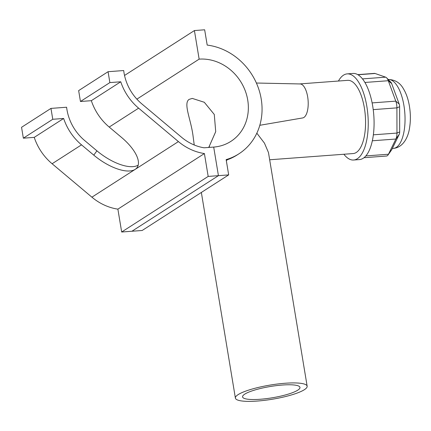 <?xml version="1.0" encoding="UTF-8"?>
<svg xmlns="http://www.w3.org/2000/svg" width="431" height="431" viewBox="0 0 431 431"><rect width="100%" height="100%" fill="white"/><g stroke="black" fill="none" stroke-linecap="round" stroke-linejoin="round"><path stroke-width="0.65" d="M124.532 75.457L194.413 30.558L199.144 59.139A45.46 40.541 -122.7 0 1 245.072 90.343A45.46 40.541 -122.7 0 1 230.892 141.363A45.46 40.541 -122.7 0 1 213.701 147.079L218.431 175.659L131.918 231.248L121.671 232.013L117.884 209.148A52.56 46.877 -122.7 0 1 91.905 197.177L52.103 163.748A52.56 46.877 -122.7 0 1 34.238 137.37L23.349 138.179L21.55 127.296L50.966 108.396L66.6 107.233A46.65 41.602 57.3 0 0 84.654 140.522L96.916 150.823A36.366 15.538 -144.1 0 0 138.195 165.121M228.678 174.894L218.431 175.659L213.701 147.079L204.046 147.795A46.65 41.602 -122.7 0 1 181.559 137.263L141.756 103.833A46.65 41.602 -122.7 0 1 123.702 70.544L108.068 71.708L109.867 82.59L120.75 81.782A52.56 46.877 57.3 0 0 138.62 108.159L178.418 141.589A52.56 46.877 57.3 0 0 204.402 153.555L208.184 176.424L218.431 175.659L131.918 231.248L142.165 230.483L228.678 174.894L226.146 159.605A60.281 53.756 57.3 0 0 238.903 153.829A60.281 53.756 57.3 0 0 259.5 91.485A60.281 53.756 57.3 0 0 207.187 45.083L204.66 29.793L194.413 30.558M199.144 59.139L136.875 99.146M194.23 144.988L192.953 135.221C190.744 118.951 183.127 103.305 189.139 99.367L192.301 98.419L204.289 102.271L214.282 114.463L215.71 131.676L208.755 147.445M256.391 83.027L300.175 83.953A17.046 6.944 85.7 0 1 307.955 98.936A17.046 6.944 85.7 0 1 303.898 117.453A17.046 6.944 85.7 0 1 302.707 117.932L259.807 125.292M238.903 153.829L237.174 154.939A60.281 53.756 -122.7 0 1 226.237 160.154M338.437 81.033A43.186 17.59 85.7 0 1 347.197 73.884A43.186 17.59 85.7 0 1 366.84 106.392A43.186 17.59 85.7 0 1 353.614 160.02A43.186 17.59 85.7 0 1 343.89 154.25M347.197 73.884L353.032 73.453A43.186 17.59 85.7 0 1 372.68 105.956A43.186 17.59 85.7 0 1 359.449 159.583L353.614 160.02M299.432 83.943L347.677 80.344A36.71 14.95 85.7 0 1 364.378 107.976A36.71 14.95 85.7 0 1 353.129 153.56L269.666 159.777M357.778 74.633L374.447 73.394A9.094 3.701 85.7 0 1 375.099 73.486L385.637 77.165A9.094 3.701 85.7 0 1 386.704 77.903A9.094 3.701 85.7 0 1 388.299 80.721L395.793 101.14A9.094 3.701 85.7 0 1 396.908 107.869L396.967 133.066A9.094 3.701 85.7 0 1 395.879 139.03L388.471 154.239A9.094 3.701 85.7 0 1 388.051 154.961A9.094 3.701 85.7 0 1 386.478 156.033L363.969 157.708M388.051 154.961L391.671 149.794A3.637 1.482 -94.3 0 0 391.838 149.509L399.246 134.294A3.637 1.482 -94.3 0 0 399.682 131.908L399.623 106.71A3.637 1.482 -94.3 0 0 399.176 104.022L391.682 83.603A3.637 1.482 -94.3 0 0 391.046 82.477L386.704 77.903M304.394 389.683A36.366 7.16 170.6 0 0 307.152 386.208A36.366 7.16 170.6 0 0 270.102 385.082A36.366 7.16 170.6 0 0 235.391 398.088A36.366 7.16 170.6 0 0 264.785 400.313A36.366 7.16 170.6 0 0 304.394 389.683M260.2 399.262A29.092 5.727 170.6 0 0 299.976 387.399A29.092 5.727 170.6 0 0 276.46 385.616A29.092 5.727 170.6 0 0 244.776 394.123A29.092 5.727 170.6 0 0 242.567 396.903A29.092 5.727 170.6 0 0 260.2 399.262M256.838 133.179L264.445 143.124L268.47 152.547L307.152 386.208M209.509 146.33L208.566 147.461M108.068 71.708L78.652 90.607L80.452 101.49L91.334 100.682A52.56 46.877 57.3 0 0 109.205 127.059L121.467 137.36A36.366 15.538 35.9 0 1 137.063 167.6A36.366 15.538 35.9 0 1 135.162 169.383A36.366 15.538 35.9 0 1 93.78 155.144L81.518 144.848A52.56 46.877 -122.7 0 1 63.653 118.471L52.765 119.279L50.966 108.396M52.765 119.279L23.349 138.179M109.867 82.59L80.452 101.49M63.653 118.471L34.238 137.37M120.75 81.782L91.334 100.682M204.402 153.555L117.884 209.148M208.184 176.424L121.671 232.013M373.219 109.636L396.908 107.869L399.623 106.71M399.682 131.908L396.967 133.066L373.338 134.822M372.319 140.781L395.879 139.03L399.246 134.294M391.838 149.509L388.471 154.239L365.811 155.93M388.212 79.493A34.55 14.072 85.7 0 1 403.922 105.498A34.55 14.072 85.7 0 1 393.336 148.399L392.339 148.474M357.994 74.757L375.099 73.486M385.637 77.165L362.493 78.889M364.928 82.461L388.299 80.721L391.682 83.603M399.176 104.022L395.793 101.14L372.125 102.901M93.78 155.144L96.916 150.823M81.518 144.848L52.103 163.748M178.418 141.589L91.905 197.177M138.62 108.159L109.205 127.059M226.302 160.521L227.622 159.669M388.202 79.493C395.006 79.654 400.092 82.768 403.464 88.829C405.964 93.004 407.796 97.961 408.96 103.693C410.662 112.249 410.824 120.545 409.45 128.578C408.222 136.616 403.497 147.515 393.336 148.399M201.352 192.452L235.391 398.088"/></g></svg>
